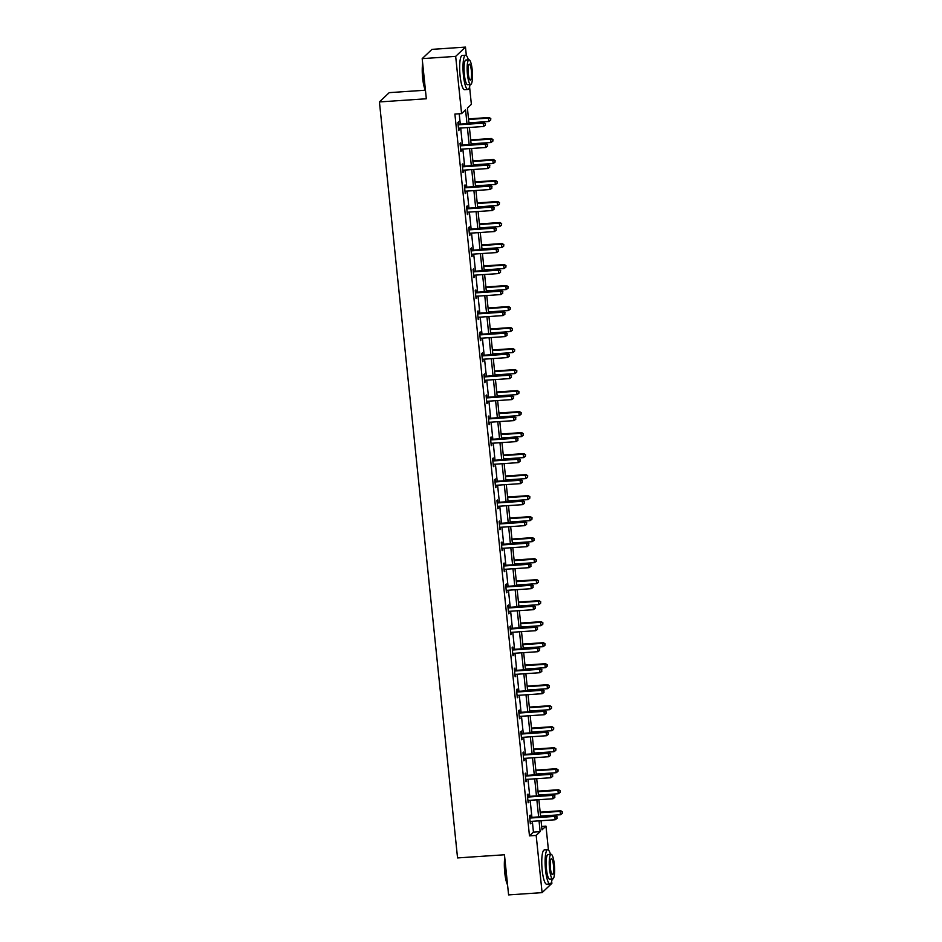 <?xml version="1.0" encoding="UTF-8"?>
<svg xmlns="http://www.w3.org/2000/svg" width="942" height="942" viewBox="0 0 942 942"><rect width="100%" height="100%" fill="white"/><g stroke="black" fill="none" stroke-linecap="round" stroke-linejoin="round"><path stroke-width="1.41" d="M425.372 90.208L389.223 92.646L379.426 101.936L457.553 857.927L504.453 854.771L508.598 894.9L542.097 892.639L536.175 835.413L540.143 831.645L539.036 820.847M379.426 101.936L426.326 98.769L422.181 58.639L431.966 49.361L465.466 47.1L466.337 55.531M469.575 86.864L471.377 104.326L467.409 108.094L468.998 123.52M541.638 826.417L545.971 826.122L548.432 850.037M551.671 881.382L551.882 883.361L542.097 892.639M466.985 123.661L465.56 109.849L461.592 113.617L454.892 114.064L529.475 835.86L533.443 832.104L532.336 821.306M531.924 817.35L530.158 800.288M529.757 796.343L527.991 779.281M527.579 775.337L525.824 758.275M525.412 754.33L523.646 737.268M523.246 733.323L521.479 716.261M521.067 712.317L519.301 695.255M518.901 691.31L517.134 674.248M516.722 670.304L514.968 653.242M514.556 649.297L512.789 632.235M512.389 628.29L510.623 611.228M510.211 607.284L508.456 590.222M508.044 586.277L506.278 569.215M505.878 565.271L504.111 548.209M503.699 544.264L501.945 527.19M501.533 523.246L499.766 506.184M499.366 502.239L497.6 485.177M497.188 481.232L495.421 464.171M495.021 460.226L493.255 443.164M492.843 439.219L491.088 422.157M490.676 418.213L488.91 401.151M488.509 397.206L486.743 380.144M486.331 376.199L484.577 359.137M484.164 355.193L482.398 338.131M481.998 334.186L480.232 317.124M479.819 313.18L478.053 296.118M477.653 292.173L475.887 275.111M475.486 271.166L473.72 254.093M473.308 250.148L471.542 233.086M471.141 229.141L469.375 212.08M468.963 208.135L467.208 191.073M466.796 187.128L465.03 170.066M464.63 166.122L462.863 149.06M462.451 145.115L460.697 128.053M460.285 124.109L459.213 113.77M458.754 124.038L458.53 121.859L457.871 122.484L458.695 130.561L459.178 128.159A1.378 1.319 -133.5 0 0 458.66 128.289L458.471 128.383M460.921 145.044L460.697 142.866L460.037 143.49L460.873 151.568L461.344 149.166A1.378 1.319 -133.5 0 0 460.838 149.295L460.65 149.389M463.099 166.051L462.863 163.873L462.204 164.497L463.04 172.574L463.523 170.172A1.378 1.319 -133.5 0 0 463.005 170.302L462.816 170.396M465.266 187.058L465.042 184.879L464.382 185.503L465.218 193.581L465.689 191.179M467.432 208.064L467.208 205.886L466.549 206.51L467.385 214.588L467.856 212.185M469.611 229.071L469.375 226.892L468.716 227.517L469.552 235.594L470.034 233.192M471.777 250.077L471.553 247.899L470.894 248.523L471.73 256.601L472.201 254.199A1.378 1.319 -133.5 0 0 471.683 254.328L471.495 254.422M473.944 271.084L473.72 268.906L473.061 269.53L473.897 277.619L474.379 275.205A1.378 1.319 -133.5 0 0 473.861 275.347L473.673 275.429M476.122 292.091L475.898 289.912L475.227 290.536L476.063 298.626L476.546 296.212A1.378 1.319 -133.5 0 0 476.028 296.353L475.84 296.436M478.289 313.097L478.065 310.919L477.406 311.543L478.242 319.632L478.713 317.218A1.378 1.319 -133.5 0 0 478.206 317.36L478.018 317.454M480.455 334.104L480.232 331.925L479.572 332.561L480.408 340.639L480.891 338.225A1.378 1.319 -133.5 0 0 480.373 338.366L480.185 338.461M482.634 355.11L482.41 352.932L481.751 353.568L482.575 361.646L483.058 359.243M484.8 376.129L484.577 373.939L483.917 374.575L484.753 382.652L485.224 380.25M486.979 397.135L486.743 394.957L486.084 395.581L486.92 403.659L487.403 401.257M489.145 418.142L488.922 415.964L488.262 416.588L489.098 424.665L489.569 422.263A1.378 1.319 -133.5 0 0 489.051 422.393L488.863 422.487M491.312 439.149L491.088 436.97L490.429 437.594L491.265 445.672L491.736 443.27A1.378 1.319 -133.5 0 0 491.229 443.399L491.041 443.494M493.49 460.155L493.267 457.977L492.595 458.601L493.431 466.679L493.914 464.276A1.378 1.319 -133.5 0 0 493.396 464.406L493.208 464.5M495.657 481.162L495.433 478.983L494.774 479.608L495.61 487.685L496.081 485.283A1.378 1.319 -133.5 0 0 495.574 485.413L495.386 485.507M497.823 502.168L497.6 499.99L496.94 500.614L497.776 508.692L498.259 506.29M500.002 523.175L499.778 520.997L499.107 521.621L499.943 529.698L500.426 527.296M502.168 544.182L501.945 542.003L501.285 542.627L502.121 550.705L502.592 548.303M504.335 565.188L504.111 563.01L503.452 563.634L504.288 571.723L504.771 569.309M506.513 586.195L506.29 584.016L505.63 584.641L506.455 592.73L506.937 590.316A1.378 1.319 -133.5 0 0 506.419 590.457L506.231 590.552M508.68 607.201L508.456 605.023L507.797 605.659L508.633 613.737L509.104 611.323M510.858 628.208L510.623 626.03L509.963 626.666L510.8 634.743L511.282 632.341A1.378 1.319 -133.5 0 0 510.764 632.471L510.576 632.565M513.025 649.226L512.801 647.036L512.142 647.672L512.978 655.75L513.449 653.348A1.378 1.319 -133.5 0 0 512.931 653.477L512.742 653.571M515.192 670.233L514.968 668.043L514.308 668.679L515.144 676.756L515.615 674.354M517.37 691.24L517.146 689.061L516.475 689.685L517.311 697.763L517.794 695.361M519.537 712.246L519.313 710.068L518.653 710.692L519.489 718.77L519.96 716.367M521.703 733.253L521.479 731.074L520.82 731.698L521.656 739.776L522.139 737.374M523.882 754.259L523.658 752.081L522.987 752.705L523.823 760.783L524.305 758.381A1.378 1.319 -133.5 0 0 523.787 758.51L523.599 758.604M526.048 775.266L525.824 773.088L525.165 773.712L526.001 781.789L526.472 779.387A1.378 1.319 -133.5 0 0 525.966 779.517L525.777 779.611M528.226 796.273L527.991 794.094L527.332 794.718L528.168 802.796L528.65 800.394A1.378 1.319 -133.5 0 0 528.132 800.523L527.944 800.618M530.393 817.279L530.169 815.101L529.51 815.725L530.346 823.803L530.817 821.4A1.378 1.319 -133.5 0 0 530.299 821.53L530.111 821.624M422.181 58.639L455.669 56.379L465.466 47.1M529.475 835.86L536.175 835.413M461.592 113.617L455.669 56.379M538.624 816.902L536.858 799.84M536.457 795.896L534.691 778.834M534.279 774.889L532.513 757.827M532.112 753.883L530.346 736.821M529.946 732.876L528.179 715.814M527.767 711.869L526.001 694.807M525.601 690.863L523.834 673.801M523.422 669.856L521.668 652.794M521.256 648.85L519.489 631.776M519.089 627.831L517.323 610.769M516.911 606.825L515.156 589.763M514.744 585.818L512.978 568.756M512.578 564.811L510.811 547.749M510.399 543.805L508.633 526.743M508.233 522.798L506.466 505.736M506.054 501.792L504.3 484.73M503.888 480.785L502.121 463.723M501.721 459.778L499.955 442.716M499.543 438.772L497.788 421.71M497.376 417.765L495.61 400.703M495.209 396.759L493.443 379.697M493.031 375.752L491.277 358.69M490.864 354.734L489.098 337.672M488.698 333.727L486.932 316.665M486.519 312.72L484.753 295.658M484.353 291.714L482.587 274.652M482.174 270.707L480.42 253.645M480.008 249.701L478.242 232.639M477.841 228.694L476.075 211.632M475.663 207.687L473.908 190.625M473.496 186.681L471.73 169.619M471.33 165.674L469.563 148.612M469.151 144.668L467.397 127.606M541.049 820.717L542.003 829.89L545.971 826.122M469.41 127.464L471.177 144.526M471.577 148.471L473.343 165.533M473.755 169.478L475.51 186.54M475.922 190.484L477.688 207.546M478.089 211.491L479.855 228.553M480.267 232.497L482.033 249.571M482.434 253.516L484.2 270.578M484.612 274.522L486.366 291.584M486.778 295.529L488.545 312.591M488.945 316.536L490.711 333.598M491.123 337.542L492.878 354.604M493.29 358.549L495.056 375.611M495.457 379.555L497.223 396.617M497.635 400.562L499.39 417.624M499.802 421.569L501.568 438.631M501.968 442.575L503.735 459.637M504.147 463.582L505.913 480.644M506.313 484.588L508.079 501.65M508.492 505.595L510.246 522.669M510.658 526.613L512.424 543.675M512.825 547.62L514.591 564.682M515.003 568.627L516.758 585.688M517.17 589.633L518.936 606.695M519.336 610.64L521.103 627.702M521.515 631.646L523.281 648.708M523.681 652.653L525.448 669.715M525.848 673.66L527.614 690.721M528.026 694.666L529.793 711.728M530.193 715.673L531.959 732.735M532.371 736.679L534.126 753.741M534.538 757.686L536.304 774.748M536.705 778.693L538.471 795.754M538.883 799.711L540.637 816.773M533.443 832.104L540.143 831.645M458.636 129.984L459.366 129.937M460.815 150.991L461.533 150.944M462.981 171.997L463.7 171.95M465.148 193.004L465.878 192.957M467.326 214.011L468.044 213.964M469.493 235.017L470.211 234.97M471.671 256.024L472.389 255.977M473.838 277.03L474.556 276.983M476.004 298.037L476.734 297.99M478.183 319.055L478.901 318.997M480.349 340.062L481.068 340.003M482.516 361.069L483.246 361.022M484.694 382.075L485.413 382.028M486.861 403.082L487.579 403.035M489.028 424.088L489.758 424.041M491.206 445.095L491.924 445.048M493.373 466.102L494.091 466.055M495.551 487.108L496.269 487.061M497.717 508.115L498.436 508.068M499.884 529.121L500.614 529.074M502.062 550.128L502.781 550.081M504.229 571.135L504.947 571.087M506.396 592.153L507.126 592.094M508.574 613.16L509.292 613.101M510.741 634.166L511.459 634.119M512.907 655.173L513.637 655.126M515.086 676.179L515.804 676.132M517.252 697.186L517.97 697.139M519.431 718.193L520.149 718.145M521.597 739.199L522.315 739.152M523.764 760.206L524.494 760.159M525.942 781.212L526.66 781.165M528.109 802.219L528.827 802.172M530.275 823.226L531.005 823.178M458.095 124.662L458.295 124.733A1.378 1.319 -133.5 0 0 458.801 124.791L483.187 123.143L483.54 126.511L459.154 128.159M458 123.791L458.954 124.097A1.378 1.319 -133.5 0 0 459.472 124.167L483.847 122.519L483.187 123.143L485.236 123.849L485.377 125.192L485.236 123.849M485.495 123.602L483.847 122.519M483.54 126.511L485.377 125.192M468.928 122.837L488.827 121.494L488.486 118.127L489.145 117.503L468.527 118.892M490.523 118.833L490.664 120.176L490.794 118.586L488.486 118.127L468.586 119.469M490.664 120.176L488.827 121.494M489.145 117.503L490.794 118.586M425.454 90.385A16.744 3.474 -93.9 0 1 422.652 78.162A16.744 3.474 -93.9 0 1 422.652 63.267M422.793 64.539A17.156 3.556 86.1 0 0 422.97 78.21A17.156 3.556 86.1 0 0 425.395 89.761M468.374 59.852A17.156 3.556 86.1 0 0 465.595 55.225A17.156 3.556 86.1 0 0 463.44 75.478A17.156 3.556 86.1 0 0 467.903 89.466A17.156 3.556 86.1 0 0 470.046 84.509M465.595 55.225L462.239 55.448A17.156 3.556 86.1 0 0 460.085 75.701A17.156 3.556 86.1 0 0 464.547 89.69L467.903 89.466M470.659 84.462L467.573 84.674A12.352 2.567 -93.9 0 1 464.359 74.595A12.352 2.567 -93.9 0 1 465.913 60.017L468.998 59.805A12.352 2.567 86.1 0 0 467.444 74.394A12.352 2.567 86.1 0 0 470.659 84.462A12.352 2.567 86.1 0 0 472.201 69.873A12.352 2.567 86.1 0 0 468.998 59.805M468.292 73.594A7.96 1.648 86.1 0 0 470.364 80.082A7.96 1.648 86.1 0 0 471.365 70.685A7.96 1.648 86.1 0 0 469.293 64.186A7.96 1.648 86.1 0 0 468.292 73.594M507.561 884.903A16.744 3.474 -93.9 0 1 504.759 872.669A16.744 3.474 -93.9 0 1 504.759 857.773M504.888 859.057A17.156 3.556 86.1 0 0 505.077 872.716A17.156 3.556 86.1 0 0 507.502 884.267M550.481 854.359A17.156 3.556 86.1 0 0 547.691 849.731A17.156 3.556 86.1 0 0 545.548 869.996A17.156 3.556 86.1 0 0 549.998 883.973A17.156 3.556 86.1 0 0 552.142 879.016M547.691 849.731L544.346 849.967A17.156 3.556 86.1 0 0 542.192 870.22A17.156 3.556 86.1 0 0 546.654 884.208L549.998 883.973M552.766 878.98L549.681 879.18A12.352 2.567 -93.9 0 1 546.466 869.113A12.352 2.567 -93.9 0 1 548.02 854.535L551.105 854.323A12.352 2.567 86.1 0 0 549.551 868.901A12.352 2.567 86.1 0 0 552.766 878.98A12.352 2.567 86.1 0 0 554.308 864.391A12.352 2.567 86.1 0 0 551.105 854.323M550.399 868.1A7.96 1.648 86.1 0 0 552.471 874.588A7.96 1.648 86.1 0 0 553.46 865.192A7.96 1.648 86.1 0 0 551.4 858.704A7.96 1.648 86.1 0 0 550.399 868.1M460.261 145.669L460.461 145.739A1.378 1.319 -133.5 0 0 460.979 145.798L485.365 144.15L485.707 147.517L461.321 149.166M460.167 144.797L461.133 145.103A1.378 1.319 -133.5 0 0 461.639 145.174L486.025 143.525L485.365 144.15L487.403 144.856L487.544 146.21L487.403 144.856M487.673 144.609L486.025 143.525M485.707 147.517L487.544 146.21M462.428 166.675L462.64 166.746A1.378 1.319 -133.5 0 0 463.146 166.805L487.532 165.156L487.885 168.524L463.499 170.172M462.345 165.804L463.299 166.11A1.378 1.319 -133.5 0 0 463.805 166.181L488.192 164.532L487.532 165.156L489.581 165.863L489.71 167.217L489.581 165.863M489.84 165.615L488.192 164.532M487.885 168.524L489.71 167.217M471.106 143.843L490.994 142.501L490.652 139.133L491.312 138.509L470.694 139.899M492.701 139.84L492.831 141.182L492.96 139.593L490.652 139.133L470.753 140.476M492.831 141.182L490.994 142.501M491.312 138.509L492.96 139.593M473.273 164.85L493.172 163.508L492.819 160.14L493.478 159.516L472.86 160.905M494.868 160.846L495.009 162.201L495.127 160.599L492.819 160.14L472.931 161.482M495.009 162.201L493.172 163.508M493.478 159.516L495.127 160.599M464.606 187.682L464.806 187.752A1.378 1.319 -133.5 0 0 465.313 187.811L489.699 186.175L490.052 189.53L465.666 191.179A1.378 1.319 -133.5 0 0 465.171 191.308L464.983 191.403M464.512 186.81L465.466 187.128A1.378 1.319 -133.5 0 0 465.984 187.187L490.37 185.539L489.699 186.175L491.748 186.869L491.889 188.223L491.748 186.869M492.007 186.622L490.37 185.539M490.052 189.53L491.889 188.223M466.773 208.688L466.973 208.759A1.378 1.319 -133.5 0 0 467.491 208.818L491.877 207.181L492.219 210.549L467.833 212.185A1.378 1.319 -133.5 0 0 467.35 212.315L467.161 212.409M466.679 207.817L467.644 208.135A1.378 1.319 -133.5 0 0 468.15 208.194L492.536 206.545L491.877 207.181L493.914 207.876L494.055 209.23L493.914 207.876M494.185 207.629L492.536 206.545M492.219 210.549L494.055 209.23M468.939 229.695L469.151 229.766A1.378 1.319 -133.5 0 0 469.658 229.824L494.044 228.188L494.397 231.555L470.011 233.192A1.378 1.319 -133.5 0 0 469.516 233.322L469.328 233.416M468.857 228.824L469.811 229.141A1.378 1.319 -133.5 0 0 470.317 229.2L494.703 227.552L494.044 228.188L496.093 228.894L496.234 230.237L496.093 228.894M496.352 228.635L494.703 227.552M494.397 231.555L496.234 230.237M475.439 185.857L495.339 184.514L494.997 181.147L495.657 180.523L475.039 181.912M497.035 181.853L497.176 183.207L497.305 181.606L494.997 181.147L475.098 182.489M497.176 183.207L495.339 184.514M495.657 180.523L497.305 181.606M477.618 206.863L497.517 205.521L497.164 202.165L497.823 201.529L477.205 202.919M499.213 202.86L499.342 204.214L499.472 202.612L497.164 202.165L477.264 203.496M499.342 204.214L497.517 205.521M497.823 201.529L499.472 202.612M479.784 227.87L499.684 226.539L499.331 223.172L500.002 222.536L479.384 223.925M501.38 223.866L501.521 225.22L501.639 223.619L499.331 223.172L479.443 224.514M501.521 225.22L499.684 226.539M500.002 222.536L501.639 223.619M481.963 248.888L501.851 247.546L501.509 244.178L502.168 243.542L481.55 244.932M503.546 244.873L503.687 246.227L503.817 244.626L501.509 244.178L481.609 245.521M503.687 246.227L501.851 247.546M502.168 243.542L503.817 244.626M484.129 269.895L504.029 268.552L503.676 265.185L504.335 264.549L483.717 265.95M505.724 265.891L505.866 267.234L505.984 265.632L503.676 265.185L483.776 266.527M505.866 267.234L504.029 268.552M504.335 264.549L505.984 265.632M486.296 290.901L506.195 289.559L505.842 286.191L506.513 285.567L485.895 286.957M507.891 286.898L508.032 288.24L508.162 286.639L505.842 286.191L485.954 287.534M508.032 288.24L506.195 289.559M506.513 285.567L508.162 286.639M488.474 311.908L508.362 310.566L508.021 307.198L508.68 306.574L488.062 307.963M510.058 307.904L510.199 309.247L510.328 307.645L508.021 307.198L488.121 308.54M510.199 309.247L508.362 310.566M508.68 306.574L510.328 307.645M490.641 332.915L510.54 331.572L510.187 328.205L510.847 327.58L490.229 328.97M512.236 328.911L512.377 330.253L512.495 328.652L510.187 328.205L490.287 329.547M512.377 330.253L510.54 331.572M510.847 327.58L512.495 328.652M492.807 353.921L512.707 352.579L512.366 349.211L513.025 348.587L492.407 349.977M514.403 349.918L514.544 351.26L514.673 349.67L512.366 349.211L492.466 350.554M514.544 351.26L512.707 352.579M513.025 348.587L514.673 349.67M494.986 374.928L514.885 373.585L514.532 370.218L515.192 369.594L494.574 370.983M516.581 370.924L516.711 372.267L516.84 370.677L514.532 370.218L494.632 371.56M516.711 372.267L514.885 373.585M515.192 369.594L516.84 370.677M497.152 395.934L517.052 394.592L516.699 391.224L517.358 390.6L496.74 391.99M518.748 391.931L518.889 393.273L519.007 391.684L516.699 391.224L496.811 392.567M518.889 393.273L517.052 394.592M517.358 390.6L519.007 391.684M499.319 416.941L519.219 415.599L518.877 412.231L519.537 411.607L498.919 412.996M520.914 412.937L521.056 414.28L521.185 412.69L518.877 412.231L498.977 413.573M521.056 414.28L519.219 415.599M519.537 411.607L521.185 412.69M501.497 437.948L521.397 436.605L521.044 433.238L521.703 432.613L501.085 434.003M523.093 433.944L523.234 435.298L523.352 433.697L521.044 433.238L501.144 434.58M523.234 435.298L521.397 436.605M521.703 432.613L523.352 433.697M503.664 458.954L523.564 457.612L523.21 454.244L523.882 453.62L503.263 455.01M525.259 454.951L525.4 456.305L525.53 454.703L523.21 454.244L503.322 455.587M525.4 456.305L523.564 457.612M523.882 453.62L525.53 454.703M505.842 479.961L525.73 478.618L525.389 475.251L526.048 474.627L505.43 476.016M527.426 475.957L527.567 477.311L527.697 475.71L525.389 475.251L505.489 476.593M527.567 477.311L525.73 478.618M526.048 474.627L527.697 475.71M508.009 500.967L527.909 499.625L527.555 496.269L528.215 495.633L507.597 497.023M529.604 496.964L529.745 498.318L529.863 496.717L527.555 496.269L507.656 497.612M529.745 498.318L527.909 499.625M528.215 495.633L529.863 496.717M510.175 521.974L530.075 520.643L529.734 517.276L530.393 516.64L509.775 518.029M531.771 517.97L531.912 519.325L532.042 517.723L529.734 517.276L509.834 518.618M531.912 519.325L530.075 520.643M530.393 516.64L532.042 517.723M512.354 542.992L532.242 541.65L531.9 538.282L532.56 537.647L511.942 539.048M533.949 538.989L534.079 540.331L534.208 538.73L531.9 538.282L512.001 539.625M534.079 540.331L532.242 541.65M532.56 537.647L534.208 538.73M514.52 563.999L534.42 562.657L534.067 559.289L534.726 558.665L514.108 560.054M536.116 559.995L536.257 561.338L536.375 559.736L534.067 559.289L514.167 560.631M536.257 561.338L534.42 562.657M534.726 558.665L536.375 559.736M471.118 250.702L471.318 250.772A1.378 1.319 -133.5 0 0 471.836 250.831L496.21 249.194L496.564 252.562L472.178 254.199M471.024 249.83L471.977 250.148A1.378 1.319 -133.5 0 0 472.495 250.207L496.881 248.558L496.21 249.194L498.259 249.901L498.4 251.243L498.259 249.901M498.53 249.642L496.881 248.558M496.564 252.562L498.4 251.243M473.284 271.708L473.496 271.779A1.378 1.319 -133.5 0 0 474.003 271.838L498.389 270.201L498.73 273.569L474.344 275.205M473.202 270.849L474.156 271.155A1.378 1.319 -133.5 0 0 474.662 271.214L499.048 269.577L498.389 270.201L500.426 270.907L500.567 272.25L500.426 270.907M500.697 270.648L499.048 269.577M498.73 273.569L500.567 272.25M475.463 292.726L475.663 292.785A1.378 1.319 -133.5 0 0 476.169 292.856L500.555 291.208L500.908 294.575L476.522 296.212M475.369 291.855L476.322 292.161A1.378 1.319 -133.5 0 0 476.829 292.22L501.215 290.583L500.555 291.208L502.604 291.914L502.745 293.256L502.604 291.914M502.863 291.655L501.215 290.583M500.908 294.575L502.745 293.256M477.629 313.733L477.829 313.792A1.378 1.319 -133.5 0 0 478.348 313.863L502.734 312.214L503.075 315.582L478.689 317.23M477.535 312.862L478.489 313.168A1.378 1.319 -133.5 0 0 479.007 313.227L503.393 311.59L502.734 312.214L504.771 312.921L504.912 314.263L504.771 312.921M505.042 312.673L503.393 311.59M503.075 315.582L504.912 314.263M479.796 334.74L480.008 334.799A1.378 1.319 -133.5 0 0 480.514 334.869L504.9 333.221L505.242 336.588L480.867 338.237M479.713 333.868L480.667 334.175A1.378 1.319 -133.5 0 0 481.174 334.233L505.56 332.597L504.9 333.221L506.949 333.927L507.079 335.27L506.949 333.927M507.208 333.68L505.56 332.597M505.242 336.588L507.079 335.27M481.974 355.746L482.174 355.805A1.378 1.319 -133.5 0 0 482.681 355.876L507.067 354.227L507.42 357.595L483.034 359.243A1.378 1.319 -133.5 0 0 482.54 359.373L482.351 359.467M481.88 354.875L482.834 355.181A1.378 1.319 -133.5 0 0 483.352 355.252L507.726 353.603L507.067 354.227L509.116 354.934L509.257 356.276L509.116 354.934M509.375 354.687L507.726 353.603M507.42 357.595L509.257 356.276M484.141 376.753L484.341 376.812A1.378 1.319 -133.5 0 0 484.859 376.882L509.245 375.234L509.587 378.602L485.201 380.25A1.378 1.319 -133.5 0 0 484.718 380.38L484.529 380.474M484.047 375.882L485.012 376.188A1.378 1.319 -133.5 0 0 485.519 376.258L509.905 374.61L509.245 375.234L511.282 375.94L511.424 377.283L511.282 375.94M511.553 375.693L509.905 374.61M509.587 378.602L511.424 377.283M486.308 397.76L486.519 397.83A1.378 1.319 -133.5 0 0 487.026 397.889L511.412 396.241L511.765 399.608L487.379 401.257A1.378 1.319 -133.5 0 0 486.884 401.386L486.696 401.48M486.225 396.888L487.179 397.194A1.378 1.319 -133.5 0 0 487.685 397.265L512.071 395.616L511.412 396.241L513.461 396.947L513.602 398.289L513.461 396.947M513.72 396.7L512.071 395.616M511.765 399.608L513.602 398.289M488.486 418.766L488.686 418.837A1.378 1.319 -133.5 0 0 489.192 418.896L513.578 417.247L513.932 420.615L489.546 422.263M488.392 417.895L489.345 418.201A1.378 1.319 -133.5 0 0 489.864 418.272L514.25 416.623L513.578 417.247L515.627 417.954L515.769 419.308L515.627 417.954M515.898 417.706L514.25 416.623M513.932 420.615L515.769 419.308M490.652 439.773L490.864 439.843A1.378 1.319 -133.5 0 0 491.371 439.902L515.757 438.254L516.098 441.621L491.712 443.27M490.558 438.901L491.524 439.207A1.378 1.319 -133.5 0 0 492.03 439.278L516.416 437.63L515.757 438.254L517.794 438.96L517.935 440.314L517.794 438.96M518.065 438.713L516.416 437.63M516.098 441.621L517.935 440.314M492.819 460.779L493.031 460.85A1.378 1.319 -133.5 0 0 493.537 460.909L517.923 459.272L518.277 462.628L493.891 464.276M492.737 459.908L493.69 460.214A1.378 1.319 -133.5 0 0 494.197 460.285L518.583 458.636L517.923 459.272L519.972 459.967L520.114 461.321L519.972 459.967M520.231 459.72L518.583 458.636M518.277 462.628L520.114 461.321M494.997 481.786L495.198 481.857A1.378 1.319 -133.5 0 0 495.716 481.915L520.102 480.279L520.443 483.635L496.057 485.283M494.903 480.915L495.857 481.232A1.378 1.319 -133.5 0 0 496.375 481.291L520.761 479.643L520.102 480.279L522.139 480.973L522.28 482.328L522.139 480.973M522.41 480.726L520.761 479.643M520.443 483.635L522.28 482.328M497.164 502.793L497.376 502.863A1.378 1.319 -133.5 0 0 497.882 502.922L522.268 501.285L522.61 504.653L498.224 506.29A1.378 1.319 -133.5 0 0 497.741 506.419L497.553 506.513M497.082 501.921L498.035 502.239A1.378 1.319 -133.5 0 0 498.542 502.298L522.928 500.649L522.268 501.285L524.317 501.98L524.447 503.334L524.317 501.98M524.576 501.733L522.928 500.649M522.61 504.653L524.447 503.334M499.342 523.799L499.543 523.87A1.378 1.319 -133.5 0 0 500.049 523.929L524.435 522.292L524.788 525.66L500.402 527.296A1.378 1.319 -133.5 0 0 499.908 527.426L499.719 527.52M499.248 522.928L500.202 523.246A1.378 1.319 -133.5 0 0 500.708 523.305L525.094 521.656L524.435 522.292L526.484 522.998L526.625 524.341L526.484 522.998M526.743 522.739L525.094 521.656M524.788 525.66L526.625 524.341M501.509 544.806L501.709 544.876A1.378 1.319 -133.5 0 0 502.227 544.935L526.613 543.298L526.955 546.666L502.569 548.303A1.378 1.319 -133.5 0 0 502.086 548.432L501.898 548.527M501.415 543.946L502.38 544.252A1.378 1.319 -133.5 0 0 502.887 544.311L527.273 542.674L526.613 543.298L528.65 544.005L528.792 545.347L528.65 544.005M528.921 543.746L527.273 542.674M526.955 546.666L528.792 545.347M503.676 565.812L503.888 565.883A1.378 1.319 -133.5 0 0 504.394 565.954L528.78 564.305L529.133 567.673L504.747 569.309A1.378 1.319 -133.5 0 0 504.253 569.451L504.064 569.533M503.593 564.953L504.547 565.259A1.378 1.319 -133.5 0 0 505.053 565.318L529.439 563.681L528.78 564.305L530.829 565.012L530.958 566.354L530.829 565.012M531.088 564.753L529.439 563.681M529.133 567.673L530.958 566.354M505.854 586.831L506.054 586.89A1.378 1.319 -133.5 0 0 506.56 586.96L530.947 585.312L531.3 588.679L506.914 590.328M505.76 585.959L506.714 586.265A1.378 1.319 -133.5 0 0 507.232 586.324L531.618 584.688L530.947 585.312L532.995 586.018L533.137 587.361L532.995 586.018M533.254 585.759L531.618 584.688M531.3 588.679L533.137 587.361M508.021 607.837L508.221 607.896A1.378 1.319 -133.5 0 0 508.739 607.967L533.125 606.318L533.466 609.686L509.08 611.334A1.378 1.319 -133.5 0 0 508.598 611.464L508.409 611.558M507.926 606.966L508.892 607.272A1.378 1.319 -133.5 0 0 509.398 607.331L533.784 605.694L533.125 606.318L535.162 607.025L535.303 608.367L535.162 607.025M535.433 606.778L533.784 605.694M533.466 609.686L535.303 608.367M510.187 628.844L510.399 628.903A1.378 1.319 -133.5 0 0 510.905 628.973L535.292 627.325L535.645 630.693L511.259 632.341M510.105 627.973L511.059 628.279A1.378 1.319 -133.5 0 0 511.565 628.338L535.951 626.701L535.292 627.325L537.34 628.031L537.482 629.374L537.34 628.031M537.599 627.784L535.951 626.701M535.645 630.693L537.482 629.374M512.366 649.85L512.566 649.909A1.378 1.319 -133.5 0 0 513.084 649.98L537.458 648.332L537.811 651.699L513.425 653.348M512.271 648.979L513.225 649.285A1.378 1.319 -133.5 0 0 513.743 649.356L538.129 647.707L537.458 648.332L539.507 649.038L539.648 650.38L539.507 649.038M539.778 648.791L538.129 647.707M537.811 651.699L539.648 650.38M514.532 670.857L514.744 670.928A1.378 1.319 -133.5 0 0 515.25 670.987L539.636 669.338L539.978 672.706L515.592 674.354A1.378 1.319 -133.5 0 0 515.109 674.484L514.921 674.578M514.45 669.986L515.404 670.292A1.378 1.319 -133.5 0 0 515.91 670.363L540.296 668.714L539.636 669.338L541.674 670.045L541.815 671.387L541.674 670.045M541.944 669.797L540.296 668.714M539.978 672.706L541.815 671.387M516.711 691.864L516.911 691.934A1.378 1.319 -133.5 0 0 517.417 691.993L541.803 690.345L542.156 693.712L517.77 695.361A1.378 1.319 -133.5 0 0 517.276 695.49L517.087 695.585M516.616 690.992L517.57 691.298A1.378 1.319 -133.5 0 0 518.076 691.369L542.462 689.721L541.803 690.345L543.852 691.051L543.993 692.405L543.852 691.051M544.111 690.804L542.462 689.721M542.156 693.712L543.993 692.405M518.877 712.87L519.077 712.941A1.378 1.319 -133.5 0 0 519.595 713L543.981 711.351L544.323 714.719L519.937 716.367A1.378 1.319 -133.5 0 0 519.454 716.497L519.266 716.591M518.783 711.999L519.737 712.305A1.378 1.319 -133.5 0 0 520.255 712.376L544.641 710.727L543.981 711.351L546.019 712.058L546.16 713.412L546.019 712.058M546.289 711.811L544.641 710.727M544.323 714.719L546.16 713.412M521.044 733.877L521.256 733.948A1.378 1.319 -133.5 0 0 521.762 734.006L546.148 732.358L546.49 735.726L522.115 737.374A1.378 1.319 -133.5 0 0 521.621 737.504L521.432 737.598M520.961 733.006L521.915 733.312A1.378 1.319 -133.5 0 0 522.421 733.382L546.807 731.734L546.148 732.358L548.197 733.064L548.326 734.419L548.197 733.064M548.456 732.817L546.807 731.734M546.49 735.726L548.326 734.419M523.222 754.883L523.422 754.954A1.378 1.319 -133.5 0 0 523.929 755.013L548.315 753.376L548.668 756.732L524.282 758.381M523.128 754.012L524.082 754.33A1.378 1.319 -133.5 0 0 524.6 754.389L548.974 752.74L548.315 753.376L550.363 754.071L550.505 755.425L550.363 754.071M550.623 753.824L548.974 752.74M548.668 756.732L550.505 755.425M516.687 585.006L536.587 583.663L536.245 580.296L536.905 579.671L516.287 581.061M538.282 581.002L538.424 582.344L538.553 580.743L536.245 580.296L516.346 581.638M538.424 582.344L536.587 583.663M536.905 579.671L538.553 580.743M518.865 606.012L538.765 604.67L538.412 601.302L539.071 600.678L518.453 602.068M540.461 602.009L540.59 603.351L540.72 601.75L538.412 601.302L518.512 602.644M540.59 603.351L538.765 604.67M539.071 600.678L540.72 601.75M521.032 627.019L540.932 625.676L540.578 622.309L541.25 621.685L520.632 623.074M542.627 623.015L542.769 624.358L542.886 622.768L540.578 622.309L520.69 623.651M542.769 624.358L540.932 625.676M541.25 621.685L542.886 622.768M523.21 648.025L543.098 646.683L542.757 643.315L543.416 642.691L522.798 644.081M544.794 644.022L544.935 645.364L545.065 643.775L542.757 643.315L522.857 644.658M544.935 645.364L543.098 646.683M543.416 642.691L545.065 643.775M525.377 669.032L545.277 667.69L544.923 664.322L545.583 663.698L524.965 665.087M546.972 665.028L547.114 666.371L547.231 664.781L544.923 664.322L525.024 665.664M547.114 666.371L545.277 667.69M545.583 663.698L547.231 664.781M527.544 690.039L547.443 688.696L547.09 685.329L547.761 684.704L527.143 686.094M549.139 686.035L549.28 687.377L549.41 685.788L547.09 685.329L527.202 686.671M549.28 687.377L547.443 688.696M547.761 684.704L549.41 685.788M529.722 711.045L549.61 709.703L549.268 706.335L549.928 705.711L529.31 707.101M551.305 707.042L551.447 708.396L551.576 706.794L549.268 706.335L529.369 707.678M551.447 708.396L549.61 709.703M549.928 705.711L551.576 706.794M531.889 732.052L551.788 730.709L551.435 727.342L552.094 726.718L531.476 728.107M553.484 728.048L553.625 729.402L553.743 727.801L551.435 727.342L531.535 728.684M553.625 729.402L551.788 730.709M552.094 726.718L553.743 727.801M534.055 753.058L553.955 751.716L553.613 748.348L554.273 747.724L533.655 749.114M555.65 749.055L555.792 750.409L555.921 748.808L553.613 748.348L533.714 749.691M555.792 750.409L553.955 751.716M554.273 747.724L555.921 748.808M525.389 775.89L525.589 775.961A1.378 1.319 -133.5 0 0 526.107 776.02L550.493 774.383L550.835 777.751L526.448 779.387M525.295 775.019L526.26 775.337A1.378 1.319 -133.5 0 0 526.766 775.396L551.152 773.747L550.493 774.383L552.53 775.078L552.671 776.432L552.53 775.078M552.801 774.83L551.152 773.747M550.835 777.751L552.671 776.432M536.233 774.065L556.121 772.723L555.78 769.367L556.439 768.731L535.821 770.12M557.829 770.061L557.958 771.416L558.088 769.814L555.78 769.367L535.88 770.697M557.958 771.416L556.121 772.723M556.439 768.731L558.088 769.814M527.555 796.897L527.767 796.967A1.378 1.319 -133.5 0 0 528.274 797.026L552.66 795.389L553.013 798.757L528.627 800.394M527.473 796.025L528.427 796.343A1.378 1.319 -133.5 0 0 528.933 796.402L553.319 794.754L552.66 795.389L554.708 796.096L554.838 797.438L554.708 796.096M554.968 795.837L553.319 794.754M553.013 798.757L554.838 797.438M538.4 795.072L558.3 793.741L557.947 790.373L558.606 789.737L537.988 791.127M559.995 791.068L560.137 792.422L560.255 790.821L557.947 790.373L538.059 791.716M560.137 792.422L558.3 793.741M558.606 789.737L560.255 790.821M529.734 817.903L529.934 817.974A1.378 1.319 -133.5 0 0 530.44 818.033L554.826 816.396L555.179 819.764L530.793 821.4M529.639 817.044L530.593 817.35A1.378 1.319 -133.5 0 0 531.111 817.409L555.497 815.772L554.826 816.396L556.875 817.103L557.016 818.445L556.875 817.103M557.134 816.844L555.497 815.772M555.179 819.764L557.016 818.445M540.567 816.09L560.466 814.748L560.125 811.38L560.784 810.744L540.166 812.145M562.162 812.086L562.303 813.429L562.433 811.827L560.125 811.38L540.225 812.722M562.303 813.429L560.466 814.748M560.784 810.744L562.433 811.827M458.295 124.733L458.954 124.097M458.801 124.791L459.472 124.167M460.461 145.739L461.133 145.103M460.979 145.798L461.639 145.174M462.64 166.746L463.299 166.11M463.146 166.805L463.805 166.181M464.806 187.752L465.466 187.128M465.313 187.811L465.984 187.187M466.973 208.759L467.644 208.135M467.491 208.818L468.15 208.194M469.151 229.766L469.811 229.141M469.658 229.824L470.317 229.2M471.318 250.772L471.977 250.148M471.836 250.831L472.495 250.207M473.496 271.779L474.156 271.155M474.003 271.838L474.662 271.214M475.663 292.785L476.322 292.161M476.169 292.856L476.829 292.22M477.829 313.792L478.489 313.168M478.348 313.863L479.007 313.227M480.008 334.799L480.667 334.175M480.514 334.869L481.174 334.233M482.174 355.805L482.834 355.181M482.681 355.876L483.352 355.252M484.341 376.812L485.012 376.188M484.859 376.882L485.519 376.258M486.519 397.83L487.179 397.194M487.026 397.889L487.685 397.265M488.686 418.837L489.345 418.201M489.192 418.896L489.864 418.272M490.864 439.843L491.524 439.207M491.371 439.902L492.03 439.278M493.031 460.85L493.69 460.214M493.537 460.909L494.197 460.285M495.198 481.857L495.857 481.232M495.716 481.915L496.375 481.291M497.376 502.863L498.035 502.239M497.882 502.922L498.542 502.298M499.543 523.87L500.202 523.246M500.049 523.929L500.708 523.305M501.709 544.876L502.38 544.252M502.227 544.935L502.887 544.311M503.888 565.883L504.547 565.259M504.394 565.954L505.053 565.318M506.054 586.89L506.714 586.265M506.56 586.96L507.232 586.324M508.221 607.896L508.892 607.272M508.739 607.967L509.398 607.331M510.399 628.903L511.059 628.279M510.905 628.973L511.565 628.338M512.566 649.909L513.225 649.285M513.084 649.98L513.743 649.356M514.744 670.928L515.404 670.292M515.25 670.987L515.91 670.363M516.911 691.934L517.57 691.298M517.417 691.993L518.076 691.369M519.077 712.941L519.737 712.305M519.595 713L520.255 712.376M521.256 733.948L521.915 733.312M521.762 734.006L522.421 733.382M523.422 754.954L524.082 754.33M523.929 755.013L524.6 754.389M525.589 775.961L526.26 775.337M526.107 776.02L526.766 775.396M527.767 796.967L528.427 796.343M528.274 797.026L528.933 796.402M529.934 817.974L530.593 817.35M530.44 818.033L531.111 817.409"/></g></svg>
